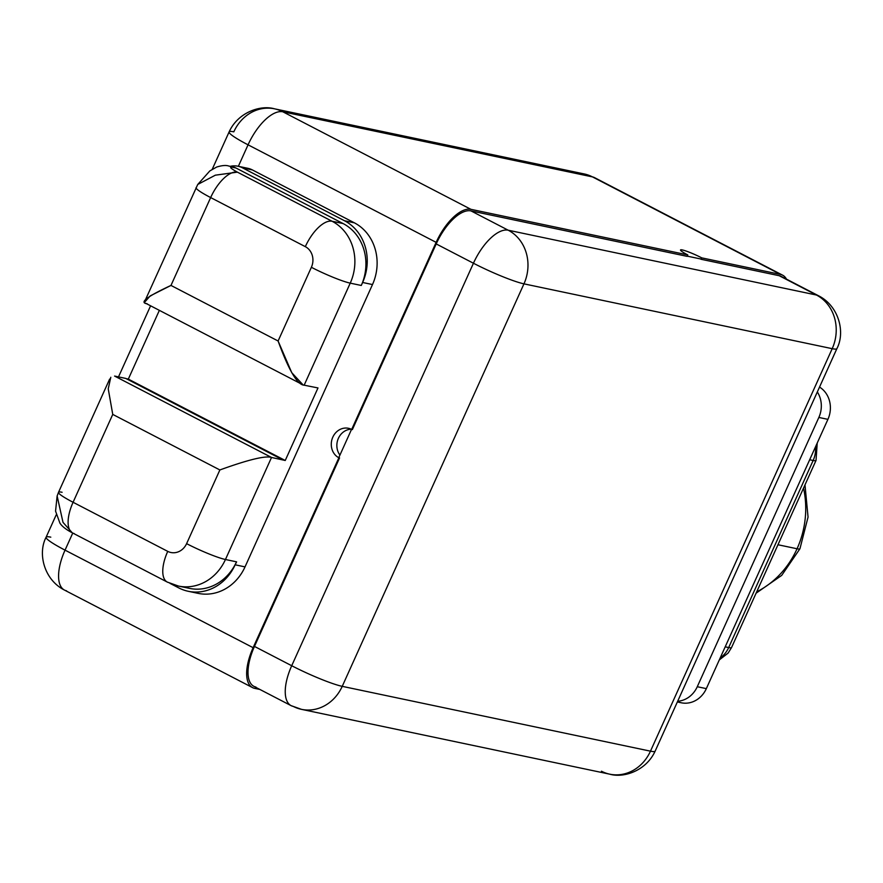 <?xml version="1.0" encoding="UTF-8"?>
<svg xmlns="http://www.w3.org/2000/svg" width="883" height="883" viewBox="0 0 883 883"><rect width="100%" height="100%" fill="white"/><g stroke="black" fill="none" stroke-linecap="round" stroke-linejoin="round"><path stroke-width="1.32" d="M351.544 429.37L338.84 457.515A15.64 13.929 -78.1 0 0 339.569 457.924A15.64 13.929 101.9 0 1 338.84 457.515L351.544 429.37M351.213 429.204A15.64 13.929 -78.1 0 0 338.31 438.52A15.64 13.929 -78.1 0 0 339.933 455.087A15.64 13.929 101.9 0 1 338.31 438.52A15.64 13.929 101.9 0 1 351.213 429.204M352.372 429.579L351.677 429.436A15.64 13.929 -78.1 0 0 348.498 428.299A15.64 13.929 -78.1 0 0 332.14 438.906A15.64 13.929 -78.1 0 0 338.873 457.78L339.569 457.924L254.47 646.422L291.71 665.727L473.443 263.233L436.202 243.929L352.372 429.579L351.677 429.436L436.136 242.361A40.673 17.991 -62.6 0 1 470.915 209.326L687.802 254.933L687.162 256.357L470.97 210.894A40.673 17.991 117.4 0 0 436.202 243.929L352.372 429.579M255.96 687.073A40.673 17.991 117.4 0 1 254.47 646.422L291.71 665.727A40.673 17.991 117.4 0 0 291.114 705.649L253.874 686.334A40.673 17.991 -62.6 0 1 254.47 646.422L339.569 457.924L338.873 457.78L253.123 647.692A40.673 17.991 117.4 0 0 252.538 687.603A40.673 17.991 117.4 0 0 254.624 688.354A40.673 17.991 -62.6 0 1 253.123 647.692L65.044 550.142A40.673 17.991 117.4 0 0 64.448 590.065A40.673 17.991 -62.6 0 1 65.044 550.142A40.673 4.448 -155.7 0 1 46.104 537.217A40.673 4.448 24.3 0 0 65.044 550.142L72.759 533.056L65.044 550.142L253.123 647.692L338.873 457.78A15.64 13.929 101.9 0 1 332.814 437.151A15.64 13.929 101.9 0 1 351.677 429.436L436.136 242.361L248.057 144.823L238.355 166.313L248.057 144.823A40.673 17.991 -62.6 0 1 282.825 111.788A40.673 36.214 -78.1 0 0 274.558 108.83A40.673 36.214 -78.1 0 0 233.807 131.832A40.673 4.448 24.3 0 0 229.116 131.898A40.673 4.448 24.3 0 0 248.057 144.823A40.673 4.448 -155.7 0 1 229.116 131.898C238.112 112.152 260.628 104.735 274.558 108.83A40.673 36.214 101.9 0 1 282.825 111.788L470.915 209.326L687.802 254.933A15.64 1.711 -155.7 0 1 682.316 249.944A15.64 1.711 -155.7 0 1 701.753 257.869L780.55 274.436A40.673 17.991 -62.6 0 1 786.466 279.127A40.673 17.991 117.4 0 0 782.647 275.187A40.673 17.991 117.4 0 0 780.55 274.436L592.471 176.898A40.673 17.991 -62.6 0 1 594.557 177.638A40.673 17.991 117.4 0 0 592.471 176.898A40.673 36.214 -78.1 0 0 584.204 173.94A40.673 36.214 101.9 0 1 592.471 176.898L282.825 111.788L470.915 209.326A40.673 17.991 117.4 0 0 436.136 242.361L248.057 144.823A40.673 17.991 117.4 0 1 282.825 111.788L592.471 176.898L780.55 274.436L701.753 257.869A15.64 1.711 24.3 0 0 680.517 249.966A15.64 1.711 24.3 0 0 687.802 254.933L687.162 256.357L470.97 210.894L508.211 230.209L816.455 295.032L779.214 275.717L701.113 259.282L701.753 257.869L701.113 259.282A15.64 1.711 24.3 0 0 700.351 258.896A15.64 1.711 -155.7 0 1 701.113 259.282L779.214 275.717A40.673 17.991 -62.6 0 1 781.3 276.456L818.552 295.772A40.673 17.991 117.4 0 0 816.455 295.032L779.214 275.717A40.673 17.991 117.4 0 1 783.111 277.737M243.09 167.969A22.174 19.735 101.9 0 1 252.372 169.922L354.37 222.825A46.81 41.667 101.9 0 1 372.494 284.558L245.021 566.886A46.81 41.667 101.9 0 1 193.245 591.985M230.739 166.622A15.64 13.929 101.9 0 1 235.982 168.013L231.92 167.163A15.64 13.929 -78.1 0 0 228.741 166.026L232.803 166.876A15.64 13.929 101.9 0 1 235.982 168.013L343.101 223.565A46.931 41.777 101.9 0 1 361.71 284.492L361.268 285.463L350.231 283.145L304.16 385.187L317.99 387.946L285.242 460.484L271.522 457.46L225.452 559.502L236.611 561.853L235.132 564.8A46.81 41.667 101.9 0 1 178.719 587.879L170.044 583.387L178.719 587.879A46.81 41.667 -78.1 0 0 188.234 591.279A46.81 41.667 -78.1 0 0 235.132 564.8L245.021 566.886L372.494 284.558L362.615 282.472A46.81 41.667 -78.1 0 0 344.491 220.739L242.494 167.847A22.174 19.735 -78.1 0 0 237.98 166.236A22.174 19.735 -78.1 0 0 230.22 166.335A22.174 19.735 -78.1 0 1 242.494 167.847L344.491 220.739L354.37 222.825L252.372 169.922L242.494 167.847L252.372 169.922A22.174 19.735 101.9 0 0 247.869 168.311L237.98 166.236M147.218 303.796C138.94 302.759 146.865 296.633 170.982 285.43L278.101 340.993L311.379 267.295A15.64 13.929 -78.1 0 0 305.319 246.655L210.651 197.571A31.291 13.841 -62.6 0 1 237.406 172.152C230.971 168.609 229.138 166.942 231.92 167.163C229.138 166.942 230.971 168.609 237.406 172.152L215.342 175.176L197.737 184.47L215.342 175.187L237.406 172.152L332.063 221.247A46.931 41.777 101.9 0 1 350.242 283.145L304.16 385.187L317.99 387.946L285.242 460.484L128.322 379.105L159.359 310.352L128.322 379.105L126.203 378.664L128.322 379.105L285.242 460.484L271.522 457.46C265.518 455.496 248.3 459.668 219.867 469.955L112.748 414.403L73.079 502.272L167.737 551.367A31.291 13.841 117.4 0 0 167.284 582.074A31.291 13.841 117.4 0 0 168.896 582.637A46.931 41.777 -78.1 0 0 178.432 586.047A46.931 41.777 -78.1 0 0 225.452 559.502A31.291 3.422 -155.7 0 1 186.6 543.652L219.867 469.955L112.748 414.403L73.079 502.272A31.291 13.841 117.4 0 0 72.616 532.979A31.291 13.841 -62.6 0 1 73.079 502.272L167.737 551.367A15.64 13.929 -78.1 0 0 186.6 543.652L219.867 469.955C248.3 459.668 265.518 455.496 271.522 457.46L114.591 376.07L125.75 378.421L114.591 376.07L271.522 457.46L225.452 559.502L236.611 561.853M50.795 537.162A40.673 4.448 24.3 0 0 46.104 537.217C37.516 553.486 44.029 579.745 64.448 590.065A40.673 17.991 117.4 0 0 66.545 590.804M259.878 689.457L254.624 688.354L259.878 689.457M291.114 705.649A40.673 17.991 117.4 0 0 293.2 706.389A40.673 36.214 -78.1 0 0 301.467 709.347A40.673 36.214 -78.1 0 0 342.229 686.345A40.673 36.214 101.9 0 1 301.467 709.347L291.114 705.649A40.673 17.991 -62.6 0 1 291.71 665.727A40.673 4.448 24.3 0 0 342.229 686.345A40.673 4.448 -155.7 0 1 291.71 665.727L473.443 263.233A40.673 4.448 24.3 0 0 523.961 283.851L342.229 686.345L650.473 751.168L832.205 348.675L523.961 283.851L342.229 686.345L650.473 751.168A40.673 36.214 101.9 0 1 609.723 774.17A40.673 36.214 -78.1 0 0 650.473 751.168A40.673 4.448 24.3 0 0 655.164 751.102A40.673 4.448 -155.7 0 1 650.473 751.168L832.205 348.675A40.673 4.448 24.3 0 0 836.896 348.608A40.673 4.448 -155.7 0 1 832.205 348.675A40.673 36.214 -78.1 0 0 816.455 295.032A40.673 17.991 -62.6 0 1 818.552 295.772C838.971 306.092 845.484 332.35 836.896 348.608L655.164 751.102C646.102 770.947 623.53 778.254 609.723 774.17L301.467 709.347M601.455 771.212A40.673 36.214 -78.1 0 0 609.723 774.17M677.515 701.599A25.033 22.285 101.9 0 0 706.334 688.63L719.468 659.557L706.334 688.63L697.272 686.72A25.033 22.285 -78.1 0 1 677.669 701.257A25.033 22.285 -78.1 0 0 697.272 686.72L818.85 417.449A25.033 22.285 -78.1 0 0 817.327 391.953A25.033 22.285 -78.1 0 1 818.85 417.449L697.272 686.72L706.334 688.63A25.033 22.285 101.9 0 1 681.257 702.78L677.349 701.963M809.358 460.451L827.923 419.348L818.85 417.449L827.923 419.348L724.888 647.526L809.358 460.451M719.468 659.557L724.888 647.526L719.468 659.557M819.523 387.074A25.033 22.285 101.9 0 1 827.923 419.348A25.033 22.285 101.9 0 0 819.523 387.074M725.208 646.82L728.674 647.559L813.144 460.484L809.678 459.745L813.144 460.484A25.033 2.737 24.3 0 0 816.024 460.44A25.033 2.737 -155.7 0 1 813.144 460.484A25.033 22.285 -78.1 0 0 815.539 446.776A25.033 22.285 101.9 0 1 813.144 460.484L728.674 647.559A25.033 22.285 101.9 0 1 720.131 658.067A25.033 22.285 -78.1 0 0 728.674 647.559A25.033 2.737 24.3 0 0 731.565 647.515A25.033 2.737 -155.7 0 1 728.674 647.559L725.208 646.82M777.967 544.745L797.062 548.762A87.605 77.991 101.9 0 1 756.709 591.82A87.605 77.991 -78.1 0 0 797.062 548.762L777.967 544.745M803.53 488.133A87.605 77.991 101.9 0 1 797.062 548.762A87.605 77.991 -78.1 0 0 803.53 488.133M756.102 593.177L781.709 575.385L799.943 548.729A25.033 2.737 -155.7 0 1 797.062 548.762A25.033 2.737 24.3 0 0 799.943 548.729L808.055 517.096L804.987 484.899M700.351 258.896L687.261 256.147L700.351 258.896M508.211 230.209L816.455 295.032A40.673 36.214 101.9 0 1 832.205 348.675L523.961 283.851A40.673 36.214 -78.1 0 0 508.211 230.209A40.673 36.214 101.9 0 1 523.961 283.851A40.673 4.448 -155.7 0 1 473.443 263.233A40.673 17.991 -62.6 0 1 508.211 230.209A40.673 17.991 117.4 0 0 473.443 263.233L436.202 243.929A40.673 17.991 -62.6 0 1 470.97 210.894L508.211 230.209M350.242 283.145A31.291 3.422 -155.7 0 1 311.379 267.295A31.291 3.422 24.3 0 0 350.242 283.145A46.931 41.777 -78.1 0 0 332.063 221.247L343.101 223.565L235.982 168.013L231.92 167.163A15.64 13.929 -78.1 0 0 228.741 166.026A15.64 13.929 -78.1 0 0 228.697 166.015M361.71 284.492L362.615 282.472A46.81 41.667 -78.1 0 0 344.491 220.739L354.37 222.825A46.81 41.667 101.9 0 1 372.494 284.558L362.615 282.472L361.71 284.492A46.931 41.777 101.9 0 0 343.101 223.565L332.063 221.247A31.291 13.841 117.4 0 0 305.319 246.655A31.291 13.841 -62.6 0 1 332.063 221.247L237.406 172.152A31.291 13.841 117.4 0 0 210.651 197.571L170.982 285.43L278.101 340.993L291.776 372.714L302.99 384.811M236.169 562.824L236.048 562.791A46.931 41.777 101.9 0 1 189.47 588.376L178.432 586.047L167.284 582.074A31.291 13.841 -62.6 0 1 167.737 551.367A15.64 13.929 -78.1 0 0 186.6 543.652A31.291 3.422 24.3 0 0 225.452 559.502A46.931 41.777 101.9 0 1 178.432 586.047M184.039 586.798A46.931 41.777 -78.1 0 0 236.048 562.791L235.132 564.8L245.021 566.886A46.81 41.667 101.9 0 1 198.123 593.365L188.234 591.279M62.98 522.239L57.13 495.959M112.748 414.403L108.234 388.818L110.794 377.273L108.234 388.796L112.748 414.403M73.079 502.272A31.291 3.422 -155.7 0 1 58.51 492.328A31.291 3.422 24.3 0 0 73.079 502.272M62.108 492.284A31.291 3.422 24.3 0 0 58.51 492.328L57.119 496.014L55.563 511.102L59.923 523.155C62.119 526.456 66.247 529.679 72.296 532.813M167.284 582.074L72.616 532.979A31.291 13.841 117.4 0 0 74.227 533.553M72.263 532.791L63.135 522.515M282.681 459.811L125.75 378.421L282.681 459.811M304.16 385.187C297.383 384.922 288.697 370.198 278.101 340.993L311.379 267.295A15.64 13.929 -78.1 0 0 305.319 246.655L210.651 197.571A31.291 3.422 -155.7 0 1 196.092 187.626A31.291 3.422 24.3 0 0 210.651 197.571L170.982 285.43L150.165 295.926L144.746 302.074M46.104 537.217L56.192 514.877M118.499 376.898L150.596 305.805M212.24 169.282L229.116 131.898M64.448 590.065L252.538 687.603M719.303 659.921L728.133 653.056L731.565 647.515L816.024 460.44L817.216 443.045M274.558 108.83L584.204 173.94L594.557 177.638L782.647 275.187M109.647 379.072L58.51 492.328M302.372 384.524L145.805 303.322M228.741 166.026C226.026 165.066 221.997 165.408 216.666 167.042L209.823 170.938L197.715 184.503L144.955 300.882"/></g></svg>
